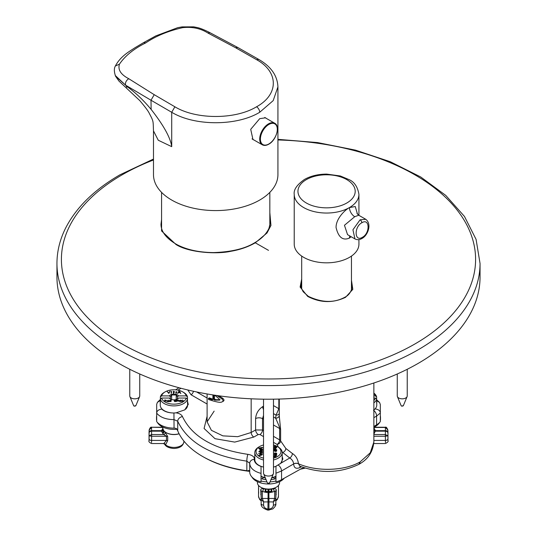 <?xml version="1.0" encoding="UTF-8"?>
<svg xmlns="http://www.w3.org/2000/svg" width="537" height="537" viewBox="0 0 537 537"><rect width="100%" height="100%" fill="white"/><g stroke="black" fill="none" stroke-linecap="round" stroke-linejoin="round"><path stroke-width="0.81" d="M351.782 289.282L351.46 288.087M270.265 223.848L269.836 221.419M161.577 223.842L161.147 226.305M301.687 286.865L301.371 288.013M351.46 280.139L352.809 289.383L345.526 297.33C332.933 303.264 320.32 302.955 307.694 296.411L300.123 287.08L301.687 279.032M269.836 212.578L270.957 225.453L267.017 232.977L255.276 242.805C248.154 246.899 239.965 249.739 230.695 251.316C217.445 254.35 189.279 252.873 176.069 244.563L161.57 230.957L161.577 214.847M351.46 283.784L352.057 287.315C351.117 292.041 348.714 295.35 344.855 297.243C334.108 303.083 321.938 302.781 308.332 296.337L303.224 291.779C301.344 288.241 300.633 286.315 301.089 285.993L301.687 282.509M269.836 217.002L270.433 221.835L269.01 228.238C266.459 233.87 261.68 238.71 254.666 242.751L254.666 242.751C244.973 248.718 231.246 251.994 213.484 252.585C198.771 252.403 186.514 249.705 176.713 244.489L176.713 244.489C166.316 238.475 161.073 231.749 160.979 224.318L161.577 219.479M480.044 277.079L480.044 263.452A211.544 122.134 180 0 1 418.088 349.815A211.544 122.134 180 0 1 187.547 376.289A211.544 122.134 180 0 1 56.956 263.452L56.956 277.079A211.544 122.134 180 0 0 187.547 389.916A211.544 122.134 180 0 0 418.088 363.442A211.544 122.134 0 0 0 480.044 277.079A211.544 122.134 0 0 0 479.716 270.265M358.917 464.31L360.012 461.995A4.981 2.947 61.3 0 1 358.877 464.33C340.236 473.137 320.562 473.755 299.861 466.183L298.458 463.746C316.454 471.822 344.271 471.03 360.012 461.995L370.262 452.792L373.859 442.052L373.859 382.988M282.153 452.02L289.758 457.994C292.014 459.417 293.309 461.37 293.645 463.867A3.732 2.155 180 0 1 298.458 463.686C297.834 459.068 295.813 455.671 292.383 453.497L285.825 448.455L280.616 440.904A3.732 2.155 0 0 0 279.629 439.884L279.629 428.526C279.811 427.835 278.481 424.391 275.642 418.202L276.058 415.101L278.844 408.691L273.481 405.583M273.481 442.354L277.058 444.414L278.408 447.14M207.107 416.303L204.073 428.472L215.022 438.695L234.729 442.099L253.786 437.071L258.223 434.547L259.948 434.54L263.519 436.601M187.782 389.969L191.058 394.769L207.107 404.032M187.608 401.804L188.239 404.28L184.775 409.865L176.055 412.846C179.405 413.362 181.54 414.604 182.466 416.571A4.981 3.913 157.9 0 0 177.72 421.243C187.775 442.414 210.819 455.718 246.845 461.155L249.712 463.256A4.981 4.007 -179.3 0 0 249.712 463.297C250.007 468.022 253.779 471.392 261.036 473.392L261.036 466.458C256.632 464.814 254.35 462.438 254.189 459.323L254.813 456.833M182.466 416.571C191.998 436.635 213.813 449.227 247.906 454.349C251.249 454.852 253.397 456.088 254.35 458.048M282.187 456.416L282.811 458.88L280.784 463.263L275.964 466.237L275.964 481.85A18.788 10.847 180 0 0 281.556 479.695L281.556 470.969L275.964 473.225L275.964 466.747M254.189 459.33L254.189 459.323A4.981 4.007 -179.3 0 0 249.712 463.256M282.791 459.296A14.311 8.263 0 0 0 282.187 457.289M254.813 457.289A14.311 8.263 0 0 0 254.196 459.518M273.481 459.947A13.687 7.901 0 0 0 282.187 452.59L282.187 459.699A13.687 7.901 180 0 1 280.126 463.867M261.036 466.458L261.036 466.324A13.687 7.901 180 0 1 254.813 459.699L254.813 452.59A13.687 7.901 0 0 0 263.519 459.947M263.519 444.985A12.445 7.182 0 0 0 259.7 446.489L258.821 446.999A13.687 7.901 0 0 0 254.813 452.59M263.519 467.062A13.687 7.901 180 0 1 261.036 466.324M273.481 467.062A13.687 7.901 0 0 0 275.964 466.324M282.187 452.59A13.687 7.901 0 0 0 278.179 446.999L277.3 446.489A12.445 7.182 0 0 0 273.481 444.985M261.036 477.218L261.955 476.688A10.579 6.108 0 0 0 265.251 477.702M265.204 477.588A11.076 6.397 0 0 1 261.036 476.212A10.579 6.108 0 0 0 261.955 476.688M304.815 467.942L301.834 468.392L281.556 479.695M176.055 412.846L173.934 412.987C168.672 412.973 164.604 411.678 161.718 409.113C158.449 409.624 156.77 410.966 156.683 413.148L156.683 421.599A18.788 10.847 180 0 0 174.062 428.137A3.732 2.155 180 0 1 176.572 428.687L177.72 430.808A93.331 53.881 0 0 0 202.503 456.41A93.331 53.881 0 0 0 246.845 470.721L248.765 470.815L248.765 470.365A3.732 2.155 180 0 1 249.712 471.801M261.036 473.392L261.036 481.85A18.788 10.847 180 0 1 249.712 471.895A18.788 10.847 180 0 1 249.712 471.815L249.712 463.451M271.749 477.702A10.579 6.108 0 0 0 274.769 476.809A10.579 6.108 0 0 0 275.964 476.218A11.076 6.397 0 0 1 271.796 477.588M274.769 476.809L275.736 477.776A1.242 0.718 180 0 1 275.904 478.138A1.242 0.718 180 0 1 275.273 478.762A13.687 7.901 180 0 1 270.937 479.669M266.063 479.669A13.687 7.901 180 0 1 261.036 478.514M261.036 480.977A17.419 10.055 0 0 0 266.99 481.911M270.01 481.911A17.419 10.055 0 0 0 275.964 480.977M279.287 399.051L279.287 416.074L280.616 429.54L280.616 440.904A3.732 2.933 157.6 0 1 277.058 444.414A3.732 2.155 120 0 0 279.629 439.884L273.481 436.333M258.223 434.547A3.732 2.02 60.4 0 1 255.605 429.962L262.519 430.009L263.519 430.587M214.149 411.114L207.107 421.854L211.397 430.318L222.855 435.863L237.737 436.675L251.168 432.486L255.605 429.962L255.605 418.578A4.981 2.873 180 0 1 262.519 418.652L262.519 430.009A3.732 2.155 120 0 1 259.948 434.54M263.519 406.167L262.7 406.637C258.384 409.536 256.021 413.517 255.605 418.578M220.11 399.703L215.585 399.676L214.471 398.877L213.592 399.387L214.706 400.186L219.68 400.085M216.874 395.521L221.882 398.884C223.405 400.307 223.405 401.327 221.882 401.945C220.546 402.857 216.102 402.038 208.564 399.488L208.43 398.441L212.222 399.79L212.927 399.213L212.927 395.366L213.592 395.655L214.458 395.158L214.471 398.877M213.108 399.28L209.37 397.897L208.356 398.877M222.821 401.401C224.372 400.77 224.372 399.75 222.821 398.34L218.841 395.803M223.392 401.206L221.882 401.945M212.887 399.4L212.222 399.79L212.927 399.213M212.927 395.366L213.236 394.97M213.592 395.655L213.592 399.387M219.868 399.837L219.197 400.226L219.197 398.964L214.8 395.212M215.585 399.676L214.706 400.186M300.19 466.317A3.732 2.175 -117.8 0 0 299.854 467.586C296.041 469.163 293.974 467.949 293.645 463.928L281.556 470.969A4.981 2.745 59.6 0 0 278.347 465.123M305.11 468.11A92.082 53.163 180 0 1 300.378 469.204M248.765 470.815L249.114 471.298A19.909 11.492 0 0 1 249.322 470.842M202.503 456.41L203.389 456.913A92.082 53.163 0 0 0 249.114 471.298M376.591 424.827L376.591 416.101L380.317 412.98L380.317 421.599A18.788 10.847 180 0 1 376.591 424.827L373.859 426.459M380.317 418.726A17.419 10.055 0 0 0 380.491 417.289A17.419 10.055 0 0 0 380.317 415.86M373.859 427.224A17.419 10.055 0 0 0 379.672 422.371M380.317 420.76A17.419 10.055 0 0 0 380.491 419.323A17.419 10.055 0 0 0 380.404 418.31M376.632 400.703L379.565 402.468L380.317 404.529L380.317 412.98C380.23 410.798 378.551 409.436 375.282 408.899L373.457 410.208M374.665 409.409L374.544 409.409A13.687 7.901 180 0 1 373.859 409.966M373.859 402.851A13.687 7.901 0 0 0 376.632 399.065L376.632 403.126A13.687 7.901 180 0 0 376.759 402.052L376.759 405.099A13.687 7.901 180 0 1 374.544 409.409M376.632 400.971A13.687 7.901 180 0 1 376.759 402.052M373.859 393.386A12.445 7.182 0 0 1 375.376 395.89L376.632 396.91L376.632 399.065L375.376 398.051L373.859 398.051M376.632 396.91A13.687 7.901 0 0 0 373.859 393.124M373.859 429.506A11.076 6.397 0 0 0 374.148 428.063L374.148 427.09M385.412 434.527L385.385 436.245L387.875 435.836L385.365 434.527L385.465 442.508M373.799 432.312L374.39 433.144L373.859 433.923M374.074 428.815A1.994 1.557 149.1 0 0 374.39 428.774L373.799 429.137M387.956 433.198L387.956 440.387L387.956 433.198A2.49 2.007 -178.3 0 0 385.465 431.164L385.365 434.527L373.859 434.527M374.135 428.385L375.47 430.661L374.39 433.144A1.994 1.524 -150.3 0 1 373.859 432.976M373.859 429.922L373.859 431.01M374.148 427.244L385.365 427.244L387.875 430.11L387.949 432.587M374.148 427.459L385.365 427.459L385.465 431.164L375.47 431.164A2.49 2.007 -175.7 0 1 373.88 430.654M188.218 404.697A14.311 8.263 0 0 0 187.614 402.69M187.487 400.971A13.687 7.901 180 0 1 187.614 402.052L187.614 405.099A13.687 7.901 180 0 1 185.621 409.207M173.055 412.987A13.687 7.901 180 0 1 162.456 409.409L162.04 409.409M177.411 398.897L177.438 396.709L178.539 395.89L186.232 395.89L187.487 396.91L187.487 403.126A13.687 7.901 180 0 0 187.614 402.052M187.487 396.91A13.687 7.901 0 0 0 183.607 392.399L182.728 391.889A12.445 7.182 0 0 0 165.127 391.889A12.445 7.182 0 0 0 161.624 395.89L169.309 395.89L170.417 396.709L170.444 398.897M165.127 391.889L164.248 392.399A13.687 7.901 0 0 0 160.368 396.91L160.368 403.126A13.687 7.901 180 0 1 160.241 402.052A13.687 7.901 180 0 1 160.368 400.971M162.456 409.409A13.687 7.901 0 0 1 160.241 405.099L160.241 402.052M186.232 398.051A12.445 7.182 0 0 1 173.928 404.153A12.445 7.182 0 0 1 161.624 398.051L160.368 399.065A13.687 7.901 0 0 0 173.928 405.891A13.687 7.901 0 0 0 187.487 399.065L186.232 398.051L178.539 398.051L177.069 399.199M156.683 415.947A1.242 0.718 0 0 0 156.629 416.088A17.419 10.055 0 0 0 156.509 417.289A17.419 10.055 0 0 0 156.683 418.726M156.683 413.148C160.221 417.377 166.014 419.531 174.062 419.619L177.72 421.243L177.72 430.808M173.934 412.987L174.062 428.137M247.906 454.349A4.981 0.98 97.2 0 0 246.845 461.155L246.845 470.721M160.368 399.474L157.395 402.347L156.683 404.361L156.69 412.98M156.509 417.289L156.509 419.323A17.419 10.055 0 0 0 156.683 420.76M157.328 422.371A17.419 10.055 0 0 0 176.673 429.258M179.069 433.721A11.076 6.397 0 0 1 166.094 432.58A11.076 6.397 0 0 1 162.852 428.063L162.852 427.09M166.275 432.681A10.579 6.108 0 0 0 166.45 432.788A10.579 6.108 0 0 0 179.11 433.789M164.879 431.748L167.712 436.5L167.712 440.682L165.564 444.79A1.994 1.786 72 0 0 163.886 443.448L163.369 443.528L165.564 444.79A9.955 5.746 0 0 0 176.74 447.187A9.955 5.746 0 0 0 183.882 441.676L183.882 441.038M163.886 443.448L166.47 440.427L166.47 436.245L163.691 434.527L162.61 433.144L163.201 432.312L162.865 428.385M151.535 442.508L151.615 440.427L166.47 440.427A1.994 1.148 0 0 1 167.712 440.682M163.376 430.003A1.994 1.658 5.1 0 1 163.181 430.13A1.242 1.061 -179.8 0 0 163.127 430.171L163.201 429.137M163.584 430.345A1.994 1.584 -4.6 0 1 163.181 430.681A1.242 0.967 179.9 0 0 163.127 430.714L163.127 430.171A2.49 2.054 6.2 0 1 161.536 430.593L162.61 428.774A1.994 1.557 30.9 0 0 162.926 428.815M165.396 432.332A1.994 1.376 -45.5 0 1 163.691 434.527L151.588 434.527L149.125 435.836L151.615 436.245L151.588 434.527M149.051 440.515A2.49 2.141 178 0 1 149.051 440.447L149.051 440.447A2.49 2.141 178 0 1 149.044 440.387L149.044 432.694A2.49 2.054 1.8 0 1 149.044 432.641A2.49 2.054 1.8 0 1 151.535 430.661L151.595 427.244L162.852 427.459M149.044 440.387L149.044 432.694M149.051 432.587L149.125 430.11L151.588 427.459M164.268 431.191A1.994 1.383 -21.8 0 1 163.201 432.312L163.127 430.714A2.49 2 -5.9 0 1 161.536 431.238L161.536 430.593M164.476 431.392A1.994 1.524 -29.7 0 1 162.61 433.144L161.536 431.238M167.712 436.5A1.994 1.148 0 0 0 166.47 436.245L151.635 436.245L151.535 430.661L161.53 430.661A2.49 2.054 4.5 0 0 163.12 430.224M157.395 402.347L160.368 400.501M261.828 478.796L262.781 478.245A1.242 0.718 180 0 0 263.143 477.735L263.143 477.158M273.857 477.158L273.857 477.735A1.242 0.718 0 0 0 274.024 478.091L274.83 478.903M251.9 476.977A17.419 10.055 0 0 0 267.392 483.965A17.419 10.055 0 0 0 284.295 478.165M265.392 478.051A7.464 4.309 180 0 1 263.258 477.198M271.608 478.051A7.464 4.309 0 0 0 273.742 477.198M257.424 481.689L257.424 482.662A11.076 6.397 0 0 0 260.667 487.187A11.076 6.397 0 0 0 268.5 489.059A11.076 6.397 0 0 0 276.333 487.187A11.076 6.397 0 0 0 279.576 482.662L279.576 481.689M260.848 487.287A10.579 6.108 0 0 0 261.022 487.388A10.579 6.108 0 0 0 268.5 489.173A10.579 6.108 0 0 0 275.978 487.388A10.579 6.108 0 0 0 276.152 487.287M275.843 497.188L276.28 490.2C276.226 488.905 275.34 488.475 273.628 488.898L268.983 489.449L263.372 488.898C261.66 488.475 260.774 488.912 260.72 490.2L261.157 497.188M258.7 488.818L258.545 490.261L258.545 488.328A9.955 5.746 180 0 1 258.545 488.321L258.586 488.328A9.955 5.746 180 0 0 258.7 488.818L258.545 488.818M258.646 491.429L258.545 490.261L258.545 491.429M258.7 492.543L258.545 493.986L258.545 492.053A9.955 5.746 180 0 1 258.545 492.046L258.586 492.053A9.955 5.746 180 0 0 258.7 492.543L258.545 492.543M261.157 503.672L261.157 503.672C260.767 506.384 263.016 508.546 267.923 510.15L272.749 508.962C275.179 506.76 276.213 505.002 275.843 503.672L275.843 490.919L272.286 492.093L268.5 491.207L264.714 492.093L261.157 490.919L261.157 503.672A2.49 1.436 180 0 0 263.607 505.109C263.842 507.371 265.332 508.707 268.064 509.103L268.936 509.103L269.077 510.15M261.157 499.484L263.607 501.927L262.378 498.464A1.242 1.014 180 0 0 261.157 499.484L261.157 499.491A1.242 1.007 180 0 1 262.378 498.49M263.372 488.898A1.994 0.852 -71.6 0 1 262.378 491.509L262.378 498.464L274.622 498.464L273.393 501.927L275.843 499.491A1.242 1.014 180 0 0 274.622 498.464L274.622 491.509A1.994 0.852 -108.4 0 1 273.628 488.898M268.017 489.449L268.03 491.281L265.755 491.516A1.994 0.604 -87.8 0 0 265.802 489.415M268.983 489.449L268.97 491.281L268.03 491.281L267.943 492.671L264.714 492.093A1.994 0.537 -79.8 0 0 265.318 489.382M275.843 503.672L275.843 503.672A2.49 1.436 0 0 1 273.393 505.109C273.158 507.371 271.675 508.7 268.936 509.103L268.936 501.907L263.607 501.927L263.607 505.109M271.198 489.415A1.994 0.604 -92.2 0 0 271.245 491.516L268.97 491.281L269.057 492.671L267.943 492.671M271.682 489.382A1.994 0.537 -100.2 0 0 272.286 492.093L269.057 492.671M177.438 396.709L176.223 394.984L171.632 394.984L170.417 396.709M171.632 394.984L171.659 399.528M160.368 396.91L161.624 395.89M186.232 395.89A12.445 7.182 0 0 0 182.728 391.889M176.223 394.984L176.196 399.528M161.624 398.051L169.309 398.051L170.786 399.199M169.309 398.051A4.981 2.873 0 0 0 170.41 399.004A4.981 2.873 0 0 0 177.445 399.004A4.981 2.873 0 0 0 178.539 398.051M164.597 401.508L164.906 401.71L164.906 400.864L166.463 400.622L165.839 400.072L164.597 400.072L164.906 401.508M164.906 401.072L166.101 401.038L166.51 400.528M166.926 401.508L169.001 401.71L168.168 400.072L166.926 401.508L167.443 401.139L169.001 401.508M169.719 400.73L171.182 400.609L170.974 400.193L169.987 400.105L169.417 400.683L169.726 401.387L170.766 401.481L171.182 400.803L169.726 400.501L171.182 400.407M169.417 400.897L169.987 401.683L171.283 401.112M175.431 400.897L175.847 401.233L174.807 401.293L174.552 400.642L176.21 400.642L175.948 400.166L174.189 400.562L174.552 401.414L176.156 401.293L176.21 400.716L175.431 400.716L175.894 401.139M174.189 401.018L175.015 401.71L176.21 401.173M176.935 401.038L178.284 401.038L178.284 400.656L176.935 400.461L178.492 400.461L178.492 400.072L176.626 400.072L176.626 401.508L176.935 400.837L178.284 400.837M180.459 401.287L180.976 401.287L180.459 400.072L178.902 400.897L178.902 401.287L180.15 401.287M178.902 401.079L180.15 401.079L180.15 401.71L180.976 401.079M180.459 400.897L180.459 400.273M181.392 400.931L182.016 401.683L183.05 401.501L183.211 400.501L182.325 400.072L181.499 400.407L181.6 401.293L182.64 401.481L183.258 400.931M175.015 400.461L175.485 400.253M174.498 401.018L174.552 400.441M176.935 400.656L176.935 400.253L178.492 400.253M178.539 395.89A4.981 2.873 0 0 0 173.928 394.098A4.981 2.873 0 0 0 169.309 395.89M171.115 391.439L171.592 391.439M166.846 391.097L168.84 393.46L170.101 391.097L168.618 392.923L166.846 391.097L168.84 393.252L170.101 391.097M171.122 392.057L171.209 393.52L171.598 391.903L171.122 391.903L171.209 393.312L171.598 392.057M173.357 391.245L173.451 393.527L174.525 391.829L173.357 391.245L173.451 393.319L174.377 391.661M175.988 391.869L176.102 393.52L176.801 391.856L175.747 392.111L176.102 393.312L176.68 391.708M179.888 392.325L178.962 392.648L180.163 392.775L180.808 393.587L179.647 391.178L178.895 391.178L177.633 393.332L179.116 391.715L179.888 392.359M177.72 393.587L179.116 391.513L179.848 392.332M180.163 392.775L180.674 393.366M178.935 392.332L179.902 392.446M373.859 400.555A12.445 7.182 0 0 0 375.376 398.051M375.376 395.89L373.859 395.89M262.7 406.637A4.981 2.698 -119.6 0 0 263.519 409.637M263.519 415.39L262.519 418.652L263.519 419.229M279.3 415.369A3.732 3.007 2.7 0 1 275.642 418.202L273.481 416.954M259.7 446.489A12.445 7.182 0 0 0 263.519 458.155M273.481 458.155A12.445 7.182 0 0 0 277.3 446.489M275.602 456.578L275.179 455.678L274.226 456.041L274.226 456.96L276.716 456.96L275.602 456.242M274.226 454.933L276.716 455.611L276.078 455.108L276.716 454.215L274.226 454.691L276.716 455.41M275.125 453.497L275.387 453.825L274.488 453.523L274.81 452.953L274.226 453.497L274.91 453.946L276.287 453.886L276.716 453.342L275.763 452.892L275.179 453.644M274.494 453.537L274.81 453.107M274.226 453.497L275.286 454.174L276.501 453.993L276.716 453.497M275.333 450.503L276.24 450.261L276.394 450.738L274.702 450.952L274.595 450.08L274.279 450.892L275.072 451.221L276.662 450.892L276.34 450.08L275.333 450.053L275.656 450.503M275.656 450.436L276.394 450.738M274.226 450.738L275.072 451.422L276.34 451.335L276.716 450.738M275.233 449.06L275.233 449.63L274.541 449.63L274.226 448.737L274.226 450.013L276.716 450.013L276.716 449.63L275.548 449.63L275.548 449.06M274.541 449.63L274.541 448.939M275.656 447.502L274.226 447.596L275.656 448.697L275.971 447.777L276.716 447.777L275.971 447.502M275.971 447.979L276.716 447.777M274.226 446.522L275.233 447.261L276.501 447.053L276.662 446.341L274.595 446.099L274.226 446.522L274.81 446.999L276.716 446.522M274.226 456.759L276.716 456.759M276.078 455.108L276.078 454.51L276.716 454.389M274.541 450.738L274.595 450.348M274.226 449.811L276.716 449.811M275.548 449.63L275.548 448.851L275.233 449.63M274.226 447.777L275.656 448.496M258.586 455.611L258.68 455.457C260.646 455.302 261.888 454.92 262.418 454.309L258.586 453.624L261.834 454.638M258.68 455.658C260.646 455.504 261.888 455.121 262.418 454.51M260.076 452.711L260.069 453.194L262.519 453.141L262.519 452.765L260.076 452.711L262.519 452.765M260.049 451.892L262.533 451.845L262.533 451.483L259.942 451.02L258.935 451.899L262.533 451.483M259.942 451.02L259.767 451.489M258.941 451.483L258.935 451.899L260.049 451.684M259.989 449.711L259.733 449.986L260.438 450.523L262.519 450.489L262.519 450.113L259.989 449.711L260.438 450.315L262.519 450.113M258.821 448.066L258.821 448.704L258.821 448.267L258.821 448.704L262.553 449.429L259.398 448.375L260.505 447.925L261.016 448.462L261.016 447.918L262.553 447.348L258.821 448.066L258.821 448.502L262.606 449.1M259.398 448.395L260.821 448.153M261.016 448.12L262.647 447.616M258.586 453.624L261.834 454.43L258.68 455.457M273.481 399.179L273.481 473.171A4.981 2.873 0 0 1 273.34 473.835A4.981 2.873 0 0 1 269.856 475.936A4.981 2.873 0 0 1 264.983 475.205A4.981 2.873 180 0 1 263.66 473.835A4.981 2.873 180 0 1 263.519 473.171L263.519 399.179M407.227 369.288L407.227 395.957A4.981 2.873 0 0 1 407.086 396.621A4.981 2.873 0 0 1 403.602 398.723A4.981 2.873 0 0 1 398.729 397.984A4.981 2.873 180 0 1 397.407 396.621A4.981 2.873 180 0 1 397.266 395.957L397.266 373.98M139.734 373.98L139.734 395.957A4.981 2.873 0 0 1 139.593 396.621A4.981 2.873 0 0 1 136.109 398.723A4.981 2.873 0 0 1 131.236 397.984A4.981 2.873 180 0 1 129.914 396.621A4.981 2.873 180 0 1 129.773 395.957L129.773 369.288M358.931 239.603L358.931 244.147A32.354 18.681 0 0 1 349.453 257.357A32.354 18.681 180 0 1 314.192 261.405A32.354 18.681 180 0 1 294.222 244.147L294.222 194.36A32.354 18.681 0 0 0 314.192 211.618A32.354 18.681 0 0 0 349.453 207.571C345.278 209.698 335.961 218.499 336.061 227.46C338.384 237.367 342.854 240.898 349.453 238.052L351.191 236.743M357.501 214.209L355.272 206.537L349.453 207.571A32.354 18.681 0 0 0 358.931 194.36L358.931 215.35M356.93 213.283L358.736 215.243L354.729 216.713L344.459 225.278L347.54 234.642L354.944 238.911C357.219 240.039 359.528 239.911 361.871 238.529L361.871 238.529C367.717 235.716 372.208 224.13 365.764 219.297L360.085 219.808L352.937 229.769L354.944 238.911M256.532 59.647L258.767 59.426C271.044 66.548 277.428 75.697 277.924 86.873L277.924 174.659A62.218 35.919 180 0 1 259.7 200.059A62.218 35.919 0 0 1 191.897 207.846A62.218 35.919 0 0 1 153.488 174.659L153.488 130.88L158.267 140.244L171.712 146.655L171.712 112.28L174.881 106.789L154.22 94.687L128.739 78.704C120.791 74.542 117.697 69.689 119.462 64.145C125.061 55.875 133.841 48.78 145.802 42.866C156.052 35.959 168.343 30.891 182.674 27.656C192.266 26.635 200.67 28.421 207.886 33.012L235.568 47.719L256.532 59.647C278.925 71.877 278.871 94.593 256.532 106.789C235.401 119.691 196.059 119.717 174.881 106.789M254.035 140.036L252.967 139.566L250.712 129.33L259.7 118.677L265.533 117.798L266.224 118.341M126.779 87.202L126.155 85.96C134.633 91.82 142.956 99.64 151.139 109.414L151.004 100.238L171.712 112.28C194.616 126.202 236.797 126.208 259.7 112.28A4.484 2.591 -120 0 0 256.532 106.789M151.139 109.414C163.678 125.43 170.531 137.848 171.712 146.655M128.739 78.704C126.188 80.436 125.128 82.584 125.564 85.141L115.623 76.328L115.254 75.489L125.564 85.141L151.004 100.238L154.22 94.687M145.802 42.866L143.547 42.651L155.811 35.898L177.734 27.669L182.036 26.89L193.729 26.85L197.301 27.555C198.368 27.723 202.999 29.052 209.954 32.69L207.886 33.012M345.526 297.33A1.242 0.718 -120 0 0 344.855 297.243M307.694 296.411A1.242 0.685 -57.9 0 1 308.332 296.337M277.924 139.969A207.101 119.57 180 0 1 461.592 216.183A207.101 119.57 180 0 1 414.94 343.955A207.101 119.57 180 0 1 122.06 343.955A207.101 119.57 180 0 1 122.06 174.867A207.101 119.57 180 0 1 153.488 159.979M268.5 250.363A1941.242 1120.779 -120 0 0 255.276 242.805A1.242 0.718 -120 0 0 254.666 242.751M176.069 244.563A1.242 0.745 -61.9 0 1 176.713 244.489M280.784 463.263L289.758 457.994A3.732 2.202 121.2 0 0 292.383 453.497M180.989 388.271L177.969 390.177M282.677 452.55A3.732 2.611 134.7 0 0 285.825 448.455M253.786 437.071A3.732 2.02 60.4 0 1 251.168 432.486L251.168 398.803M196.576 391.936L207.107 398.018M191.058 394.769A3.732 2.155 120 0 0 193.495 391.278M222.821 398.34L221.882 398.884M293.645 463.928A3.732 2.155 0 0 1 298.458 463.746L298.458 463.686M373.859 410.51A4.981 3 60.4 0 1 376.591 416.101L373.859 417.652M360.012 461.995A4.981 2.799 58.7 0 1 359.078 464.216L359.078 464.216A4.981 2.799 58.7 0 1 359.045 464.237M387.875 439.018A2.49 1.436 180 0 1 385.385 440.427L373.859 440.427M385.365 436.245L373.859 436.245M373.859 430.708A1.242 0.967 0.1 0 1 373.873 430.714A2.49 2 -174.1 0 0 375.464 431.238M373.859 430.157A1.242 1.061 -0.2 0 1 373.873 430.171A2.49 2.054 173.8 0 0 375.464 430.593M373.88 430.224A2.49 2.054 175.5 0 0 375.47 430.661L385.465 430.661A2.49 2.054 178.2 0 1 387.956 432.641L387.875 430.11C386.935 427.68 386.116 426.727 385.405 427.244L385.412 427.459M387.956 432.694A2.49 2.054 178.2 0 0 387.956 432.641L387.949 440.447C388.593 441.36 387.748 442.394 385.425 443.528L373.631 443.528M151.635 436.245L151.615 440.427A2.49 1.436 0 0 1 149.125 439.018M163.12 430.654A2.49 2.007 -4.3 0 1 161.53 431.164L151.535 431.164A2.49 2.007 -1.7 0 0 149.044 433.198M262.781 477.031L262.781 478.245M274.024 478.091L274.024 477.104M275.736 478.494L275.736 477.776M258.545 493.986L258.545 496.275A9.955 5.746 0 0 0 261.157 500.162M275.843 500.162A9.955 5.746 0 0 0 278.455 496.275L277.394 499.417L275.843 500.947M276.28 494.376A1.994 1.148 0 0 0 275.843 495.094L275.843 495.094M260.72 494.376A1.994 1.148 180 0 1 261.157 495.094L261.157 495.094M260.72 490.2A1.994 1.148 180 0 1 261.157 490.919M268.5 489.442L268.5 491.207M276.28 490.2A1.994 1.148 0 0 0 275.843 490.919M273.393 505.109L273.393 501.927L268.936 501.907L268.876 491.281M267.923 510.15L268.124 491.281M275.843 499.491A1.242 1.007 180 0 0 274.622 498.49M303.673 468.17L303.673 467.633M301.358 466.787L299.854 467.586M280.616 429.54A3.732 2.155 -0 0 0 279.629 428.526L273.481 424.975M279.287 408.993A3.732 2.155 0 0 0 278.844 408.691L278.844 399.065M279.287 413.705A3.732 2.974 12.4 0 1 276.058 415.101L273.481 413.611M269.648 482.79L267.876 483.394L267.352 482.79A1.181 0.685 180 0 0 267.661 483.119A1.181 0.685 0 0 0 268.822 483.293A1.181 0.685 0 0 0 269.648 482.79L273.34 473.835M403.394 405.576L401.622 406.173L401.099 405.576A1.181 0.685 180 0 0 401.408 405.898A1.181 0.685 0 0 0 402.569 406.073A1.181 0.685 0 0 0 403.394 405.576L407.086 396.621M135.901 405.576L134.129 406.173L133.606 405.576A1.181 0.685 180 0 0 133.914 405.898A1.181 0.685 0 0 0 135.076 406.073A1.181 0.685 0 0 0 135.901 405.576L139.593 396.621M349.453 238.052A7.464 4.309 60 0 1 349.842 235.971M349.453 207.571A7.464 4.309 -120 0 0 354.729 216.713M306.338 179.627A28.622 16.526 0 0 0 306.338 202.999A28.622 16.526 0 0 0 346.815 202.999A28.622 16.526 0 0 0 346.815 179.627A28.622 16.526 0 0 0 306.338 179.627M361.844 222.761C353.883 226.876 354.46 242.355 362.381 237.3C370.342 233.186 369.765 217.707 361.844 222.761A2.49 1.436 -120 0 0 360.085 219.808M362.381 237.3A2.49 1.436 60 0 1 361.871 238.529M277.924 86.88L273.185 100.627L259.7 112.28M235.568 47.719L237.79 47.491L258.794 59.439M237.79 47.491L209.933 32.676M143.567 42.638L134.921 47.773C129.397 51.485 120.516 56.21 115.361 66.024L119.462 64.145M182.674 27.656L182.036 26.89M268.849 143.976A11.948 6.9 120 0 0 277.3 129.343A11.948 6.9 120 0 0 268.849 124.47A11.948 6.9 120 0 0 260.405 139.096A11.948 6.9 120 0 0 268.849 143.976M274.722 123.242A12.445 7.182 120 0 0 268.5 123.859A12.445 7.182 120 0 0 260.371 134.827A12.445 7.182 120 0 0 262.278 144.795C264.117 145.789 266.271 145.594 268.748 144.205C276.3 140.278 280.509 125.927 274.722 123.242L264.714 117.469M480.044 263.452L476.091 239.408L464.471 216.451L445.77 195.421L420.746 176.995L390.298 161.738L355.501 150.138L317.595 142.58L277.924 139.338M153.488 159.059L119.946 174.814C94.223 189.722 76.093 207.53 65.548 228.225C59.842 239.67 56.982 251.41 56.956 263.452M207.107 421.854L207.107 393.957M209.356 397.904L208.41 398.441M380.491 417.289L380.491 419.323M373.859 442.052C372.853 452.02 367.926 459.404 359.078 464.216L359.011 464.257M376.632 399.736L379.565 402.468M175.599 389.849L178.969 387.734M249.712 471.895L249.712 463.371M166.094 432.58L166.45 432.788M164.705 444.314C165.141 445.146 166.685 447.932 173.941 448.476C179.955 448.167 183.271 445.905 183.882 441.676M163.369 443.528L151.575 443.528C149.286 442.515 148.44 441.488 149.051 440.447L149.125 430.11C149.957 427.781 150.783 426.821 151.595 427.244M162.852 427.244L151.635 427.244M276.333 487.187L275.978 487.388M260.667 487.187L261.022 487.388M258.545 485.461L258.545 488.321M258.545 491.563L258.545 492.046M278.455 485.461L278.455 496.275M258.545 496.275L259.606 499.417L261.157 500.947M267.352 482.79L263.66 473.835M401.099 405.576L397.407 396.621M133.606 405.576L129.914 396.621M351.46 256.082L351.46 290.282M294.222 194.36C293.531 189.722 296.948 184.755 304.472 179.445C310.782 175.914 318.193 174.136 326.697 174.102L340.297 175.961L348.788 179.506C354.259 181.775 357.642 186.728 358.931 194.36M365.764 219.297L358.736 215.243M301.687 256.082L301.687 289.013M269.836 192.374L269.836 225.876M153.488 130.88C153.038 120.63 153.77 121.872 149.266 113.307C148.306 111.152 145.144 106.917 139.788 100.6L118.979 81.1L115.623 76.328M115.361 66.031C113.965 68.387 114.032 71.763 115.556 76.147M161.577 192.374L161.577 228.332M252.021 138.875L262.278 144.795"/></g></svg>
